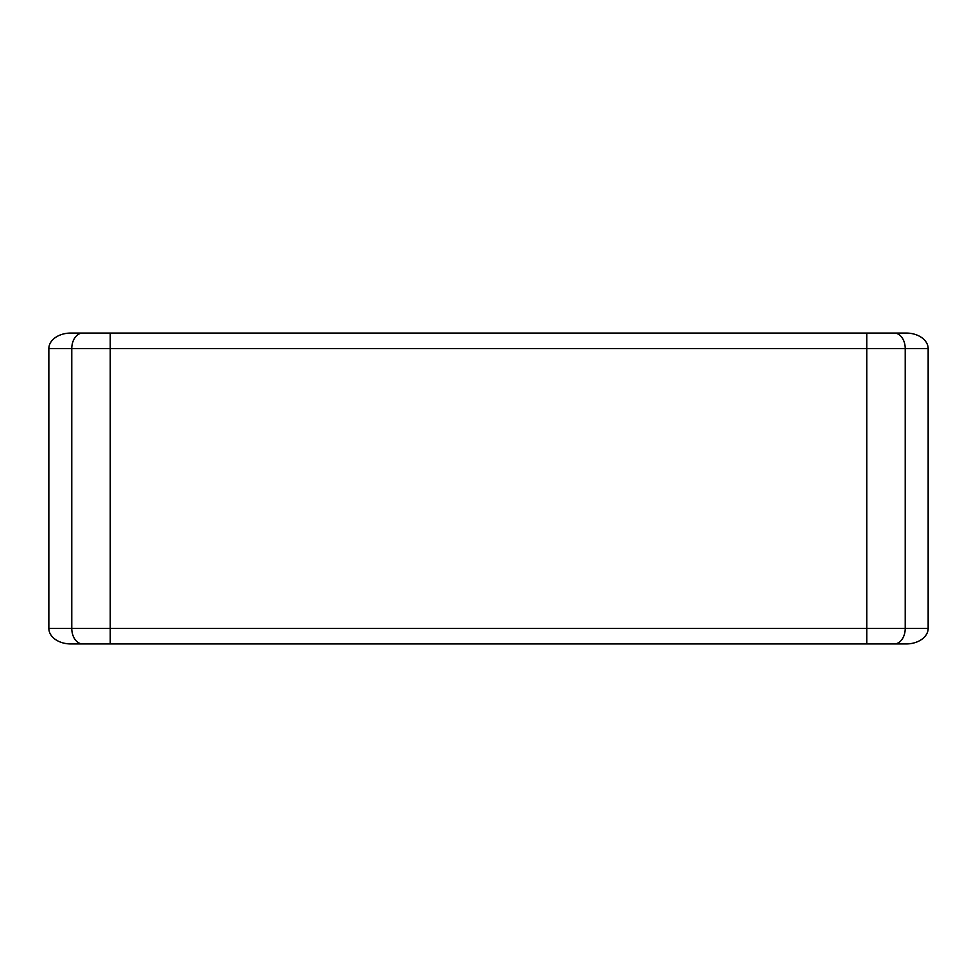 <?xml version="1.0" encoding="UTF-8"?>
<svg xmlns="http://www.w3.org/2000/svg" width="977" height="977" viewBox="0 0 977 977"><rect width="100%" height="100%" fill="white"/><g stroke="black" fill="none" stroke-linecap="round" stroke-linejoin="round"><path stroke-width="1.47" d="M866.758 333.059L906.167 333.059A21.982 15.547 180 0 1 928.15 348.606L48.85 348.606A21.982 15.547 180 0 1 70.832 333.059L866.758 333.059L866.758 628.394L905.227 628.394L905.227 348.606A15.547 10.991 90 0 0 894.236 333.059M894.236 643.941A15.547 10.991 -90 0 0 905.227 628.394L928.15 628.394A21.982 15.547 0 0 1 906.167 643.941L70.832 643.941A21.982 15.547 0 0 1 48.85 628.394L48.85 348.606M928.15 628.394L928.15 348.606M48.85 628.394L71.773 628.394L71.773 348.606A15.547 10.991 90 0 1 82.764 333.059M82.764 643.941A15.547 10.991 90 0 1 71.773 628.394L110.242 628.394L110.242 333.059M110.242 643.941L110.242 628.394L866.758 628.394L866.758 643.941"/></g></svg>
